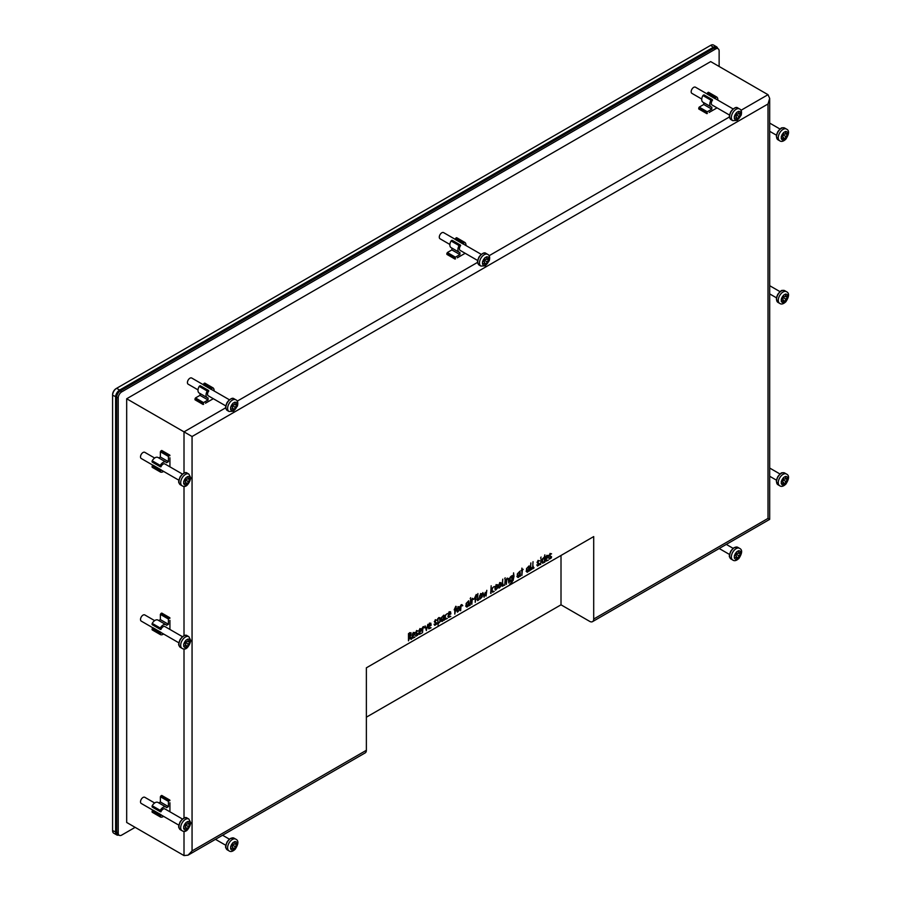 <?xml version="1.0" encoding="UTF-8"?>
<svg xmlns="http://www.w3.org/2000/svg" width="901" height="901" viewBox="0 0 901 901"><rect width="100%" height="100%" fill="white"/><g stroke="black" fill="none" stroke-linecap="round" stroke-linejoin="round"><path stroke-width="1.35" d="M738.64 111.307L736.624 112.456L736.635 115.08L738.64 116.24L740.892 114.923L740.892 112.614L738.64 113.92L738.64 111.307M736.635 113.999L738.64 113.92M738.899 113.774L740.892 114.923M736.635 117.693L738.64 118.842L738.64 116.24M736.635 115.08L734.36 116.387L734.36 118.695L736.635 117.4L736.624 120.002L738.64 118.842M735.689 115.621L736.635 117.4M707.015 94.008L715.056 98.659L715.394 97.781L707.353 93.13L707.015 94.008M729.528 115.08L712.027 104.978A3.559 2.05 120 0 1 712.545 100.101L712.128 99.549L710.979 100.202A5.688 3.289 120 0 0 710.957 106.825A5.688 3.289 120 0 0 711.79 107.084L711.79 109.156L707.262 111.769L706.756 113.447L707.364 113.447M708.625 92.341A5.688 3.289 120 0 0 708.603 92.319L707.353 93.13M717.793 100.101A5.688 3.289 120 0 0 716.644 96.97L715.394 97.781M708.603 92.319A5.688 3.289 120 0 0 708.569 92.307L716.644 96.97A5.688 3.289 120 0 0 716.61 96.948L708.569 92.307M703.737 102.658L703.737 104.505L699.21 107.118L698.714 108.807L706.756 113.447L698.714 108.807M712.015 99.515L704.075 94.898L702.938 95.551A5.688 3.289 120 0 0 702.904 102.173L710.957 106.825M733.087 108.931L715.574 98.817A3.559 2.05 120 0 0 715.056 98.659M709.177 112.411L717.027 107.872M701.755 99.042L691.9 93.355A3.559 2.05 -60 0 1 691.36 90.505A3.559 2.05 -60 0 1 693.68 87.374A3.559 2.05 -60 0 1 695.459 87.206L707.048 93.895M711.79 109.156L703.737 104.505M183.703 481.517L183.703 483.837L185.966 482.531L185.966 485.143L187.971 483.983L187.982 481.371L190.235 480.064L190.235 477.744L187.982 479.05L187.971 476.438L185.966 477.598L185.966 480.21L183.703 481.517M185.966 479.129L187.982 479.05M188.23 478.904L190.235 480.064M185.966 480.21L187.982 481.371M185.966 482.823L187.971 483.983M185.032 480.751L185.966 482.531M169.929 455.681L169.625 455.151L168.419 456.435L168.419 461.661L166.617 462.697A5.688 3.289 120 0 0 165.987 462.1A5.688 3.289 120 0 0 160.265 465.434L160.265 466.752L160.964 466.831A3.559 2.05 120 0 1 164.917 463.947L182.43 474.061M161.876 450.68L160.367 451.784L160.367 457.01L158.767 457.933M160.367 470.468L152.325 465.828L152.911 465.096L160.964 469.736L160.265 471.944A5.688 3.289 120 0 0 160.288 471.955A5.688 3.289 120 0 0 163.577 471.392M165.987 462.1L157.934 457.46A5.688 3.289 120 0 0 152.213 460.794L152.224 462.1L160.187 466.673M168.419 461.661L160.367 457.01M152.325 465.828L152.213 467.292A5.688 3.289 120 0 0 152.246 467.315A5.688 3.289 120 0 0 152.28 467.326L160.288 471.955L152.213 467.292M160.964 469.736A3.559 2.05 120 0 0 161.358 470.108L178.871 480.222M169.929 466.842L169.929 457.764M152.832 465.186L141.243 458.496A3.559 2.05 -60 0 1 140.511 456.863A3.559 2.05 -60 0 1 142.054 453.293A3.559 2.05 -60 0 1 144.802 452.336L154.645 458.023M183.703 644.125L183.703 646.445L185.966 645.139L185.966 647.751L187.971 646.591L187.982 643.978L190.235 642.672L190.235 640.352L187.982 641.658L187.971 639.046L185.966 640.206L185.966 642.818L183.703 644.125M185.966 641.737L187.982 641.658M188.23 641.512L190.235 642.672M185.966 642.818L187.982 643.978M185.966 645.431L187.971 646.591M185.032 643.359L185.966 645.139M169.929 618.289L169.625 617.759L168.419 619.043L168.419 624.269L166.617 625.305A5.688 3.289 120 0 0 165.987 624.708A5.688 3.289 120 0 0 160.265 628.042L160.265 629.36L160.964 629.439A3.559 2.05 120 0 1 164.917 626.555L182.43 636.669M161.876 613.288L160.367 614.392L160.367 619.618L158.767 620.541M160.367 633.076L152.325 628.436L152.911 627.704L160.964 632.344L160.265 634.552A5.688 3.289 120 0 0 160.288 634.563A5.688 3.289 120 0 0 163.577 634M165.987 624.708L157.934 620.068A5.688 3.289 120 0 0 152.213 623.402L152.224 624.708L160.187 629.281M168.419 624.269L160.367 619.618M152.325 628.436L152.213 629.9A5.688 3.289 120 0 0 152.246 629.923A5.688 3.289 120 0 0 152.28 629.934L160.288 634.563M160.964 632.344A3.559 2.05 120 0 0 161.358 632.716L178.871 642.83M169.929 629.45L169.929 620.372M152.832 627.794L141.243 621.104A3.559 2.05 -60 0 1 140.511 619.471A3.559 2.05 -60 0 1 142.054 615.901A3.559 2.05 -60 0 1 144.802 614.944L154.645 620.631M785.818 133.889L787.823 135.049L787.823 132.729L785.571 134.035L785.559 131.422L783.555 132.582L783.555 135.195L785.571 136.366L787.823 135.049M783.555 137.819L785.559 138.968L785.571 136.366M782.62 135.747L783.555 140.128L785.559 138.968M783.555 135.195L781.291 136.501L781.291 138.822L783.555 137.526M783.555 134.114L785.571 134.035M785.818 296.497L787.823 297.657L787.823 295.337L785.571 296.643L785.559 294.03L783.555 295.19L783.555 297.803L785.571 298.974L787.823 297.657M783.555 300.416L785.559 301.576L785.571 298.974M782.62 298.344L783.555 302.736L785.559 301.576M783.555 297.803L781.291 299.109L781.291 301.43L783.555 300.134M783.555 296.722L785.571 296.643M183.703 826.476L183.703 828.796L185.966 827.49L185.966 830.103L187.971 828.943L187.982 826.33L190.235 825.023L190.235 822.703L187.982 824.01L187.971 821.397L185.966 822.557L185.966 825.17L183.703 826.476M185.966 824.088L187.982 824.01M188.23 823.863L190.235 825.023M185.966 825.17L187.982 826.33M185.966 827.782L187.971 828.943M185.032 825.71L185.966 827.49M169.929 800.64L169.625 800.111L168.419 801.394L168.419 806.62L166.617 807.656A5.688 3.289 120 0 0 165.987 807.059A5.688 3.289 120 0 0 160.265 810.393L160.265 811.711L160.964 811.79A3.559 2.05 120 0 1 164.917 808.907L182.43 819.02M161.876 795.639L160.367 796.743L160.367 801.969L158.767 802.892M160.367 815.428L152.325 810.787L152.911 810.055L160.964 814.695L160.265 816.903A5.688 3.289 120 0 0 160.288 816.914A5.688 3.289 120 0 0 163.577 816.351M165.987 807.059L157.934 802.419A5.688 3.289 120 0 0 152.213 805.753L152.224 807.059L160.187 811.632M168.419 806.62L160.367 801.969M152.325 810.787L152.213 812.252A5.688 3.289 120 0 0 152.246 812.274A5.688 3.289 120 0 0 152.28 812.285M160.964 814.695A3.559 2.05 120 0 0 161.358 815.067L178.871 825.181M169.929 811.801L169.929 802.723M152.832 810.145L141.243 803.455A3.559 2.05 -60 0 1 140.511 801.822A3.559 2.05 -60 0 1 142.054 798.252A3.559 2.05 -60 0 1 144.802 797.295L154.645 802.982M785.818 478.848L787.823 480.008L787.823 477.688L785.571 478.994L785.559 476.381L783.555 477.541L783.555 480.154L785.571 481.325L787.823 480.008M783.555 482.778L785.559 483.927L785.571 481.325M782.62 480.706L783.555 485.087L785.559 483.927M783.555 480.154L781.291 481.461L781.291 483.781L783.555 482.485M783.555 479.073L785.571 478.994M486.765 256.717L484.761 257.877L484.761 260.49L486.777 261.65L489.029 260.344L489.029 258.024L486.777 259.33L486.765 256.717M484.761 259.409L486.777 259.33M487.024 259.184L489.029 260.344M484.761 263.103L486.765 264.263L486.777 261.65M484.761 260.49L482.497 261.797L482.497 264.117L484.761 262.81L484.761 265.423L486.765 264.263M483.826 261.031L484.761 262.81M455.14 239.418L463.193 244.07L463.531 243.191L455.478 238.551L455.14 239.418M477.665 260.502L460.152 250.388A3.559 2.05 120 0 1 460.67 245.523L460.253 244.959L459.116 245.613A5.688 3.289 120 0 0 459.082 252.235A5.688 3.289 120 0 0 459.915 252.494L459.915 254.566L455.388 257.179L454.892 258.869L455.489 258.869M465.93 245.511A5.688 3.289 120 0 0 464.781 242.38L456.728 237.74A5.688 3.289 120 0 0 456.728 237.74A5.688 3.289 120 0 0 456.694 237.718L455.478 238.551M464.781 242.38A5.688 3.289 120 0 0 464.747 242.369L463.531 243.191M451.874 248.068L451.874 249.926L447.346 252.539L446.84 254.217L454.892 258.869L446.84 254.217M460.152 244.937L452.212 240.319L451.063 240.972A5.688 3.289 120 0 0 451.041 247.595L459.082 252.235M481.224 254.341L463.711 244.227A3.559 2.05 120 0 0 463.193 244.07M457.303 257.821L465.164 253.282M449.881 244.464L440.037 238.776A3.559 2.05 -60 0 1 439.485 235.927A3.559 2.05 -60 0 1 441.817 232.796A3.559 2.05 -60 0 1 443.596 232.616L455.185 239.306M459.915 254.566L451.874 249.926M234.902 402.139L232.886 403.288L232.897 405.912L234.902 407.072L237.166 405.754L237.166 403.445L234.902 404.752L234.902 402.139M232.897 404.819L234.902 404.752M235.161 404.605L237.166 405.754M232.897 408.525L234.902 409.673L234.902 407.072M232.897 405.912L230.622 407.207L230.622 409.527L232.897 408.232L232.886 410.833L234.902 409.673M231.962 406.452L232.897 408.232M203.277 384.84L211.318 389.48L211.656 388.613L203.615 383.961L203.277 384.84M225.802 405.912L208.289 395.809A3.559 2.05 120 0 1 208.807 390.933L208.39 390.381L207.241 391.034A5.688 3.289 120 0 0 207.219 397.656A5.688 3.289 120 0 0 208.052 397.915L208.052 399.988L203.525 402.601L203.018 404.279L203.626 404.279M214.066 390.933A5.688 3.289 120 0 0 212.906 387.802L204.865 383.15A5.688 3.289 120 0 0 204.865 383.15A5.688 3.289 120 0 0 204.831 383.139L203.615 383.961M212.906 387.802A5.688 3.289 120 0 0 212.873 387.779L211.656 388.613M199.999 393.489L199.999 395.336L195.472 397.949L194.976 399.639L203.018 404.279L194.976 399.639M208.277 390.347L200.337 385.729L199.2 386.383A5.688 3.289 120 0 0 199.166 393.005L207.219 397.656M229.35 399.751L211.836 389.649A3.559 2.05 120 0 0 211.318 389.48M205.439 403.231L213.3 398.704M198.017 389.874L188.163 384.186A3.559 2.05 -60 0 1 187.622 381.337A3.559 2.05 -60 0 1 189.942 378.206A3.559 2.05 -60 0 1 191.722 378.026L203.322 384.727M208.052 399.988L199.999 395.336M736.624 559.397L738.64 558.237L738.64 555.624L740.892 554.318L740.892 551.998L738.64 553.304L738.64 550.691L736.624 551.851L736.635 554.464L734.36 555.771L734.36 558.091L736.635 556.784L736.624 559.397M736.635 557.077L738.64 558.237M735.689 555.005L736.635 556.784M736.635 553.383L738.64 553.304M738.899 553.158L740.892 554.318M736.635 554.464L738.64 555.624M232.886 850.217L234.902 849.069L234.902 846.456L237.166 845.149L237.166 842.829L234.902 844.136L234.902 841.523L232.886 842.683L232.897 845.296L230.622 846.602L230.622 848.911L232.897 847.616L232.886 850.217M232.897 847.909L234.902 849.069M231.962 845.836L232.897 847.616M232.897 844.214L234.902 844.136M235.161 843.989L237.166 845.149M232.897 845.296L234.902 846.456M546.243 558.834L546.423 560.49L548.36 560.095L546.096 561.12L545.781 560.309L546.175 556.48L548.056 555.365L548.427 557.573L545.781 558.564M547.988 557.314L547.988 556.548C547.053 555.613 546.479 556.199 546.243 558.316L548.427 557.573M547.988 556.548L546.716 555.343M541.084 559.014L540.634 564.555L541.084 559.014M537.627 563.305C537.311 561.188 537.953 560.343 539.541 560.749L538.111 561.289L538.111 562.855L539.564 563.733L539.26 564.893L537.503 566.031L537.109 565.411L538.877 563.632L537.627 563.305M539.091 561.019L537.784 561.098M537.007 562.224L538.111 562.855M530.858 562.934C530.396 566.177 530.734 568.238 531.86 569.105L530.621 570.063L530.419 569.432L530.858 562.934M529.957 568.824L531.86 569.105M523.188 569.308L522.343 570.31L521.893 575.39L521.893 570.57L521.093 570.524L521.893 570.051L521.893 568.114L522.343 569.792L523.188 569.308M513.581 572.856L513.998 576.28L513.12 580.492L513.581 572.856M508.198 578.712L506.779 579.332L506.339 584.389L506.339 579.039L507.725 578.239L508.795 578.757L508.795 582.981L508.198 578.712L507.184 578.127M505.168 577.766L504.729 578.802L505.168 577.766M501.373 585.706L499.109 588.105C498.039 585.56 498.658 583.724 500.967 582.575L501.373 585.706L500.37 585.132M491.946 591.18L494.244 591.338L492.701 592.227L491.946 591.675L491.946 588.319L494.244 586.54C492.442 587.553 491.822 589.186 492.397 591.439L491.518 591.101M486.799 590.324L486.044 596.09L485.053 593.714L484.096 597.217L482.88 592.576L484.265 595.843L485.245 592.351L485.864 594.919L486.799 590.324M477.913 593.511C477.451 596.755 477.778 598.805 478.915 599.672L477.676 600.629L477.474 599.998L477.913 593.511M477.012 599.402L478.915 599.672M473.521 599.413L472.248 599.255L471.809 604.289L471.809 598.996L473.96 599.154L472.327 598.309M470.649 597.701L470.209 598.726L470.649 597.701M462.337 605.866L461.064 605.709L460.625 610.754L460.625 605.449L462.787 605.607L461.143 604.762M456.255 606.519L454.802 614.11L454.802 610.022L454.16 609.876L455.816 606.26M445.049 618.255L447.346 618.413L445.285 619.381L445.049 618.75L445.049 615.394L447.346 613.615C445.545 614.628 444.925 616.261 445.499 618.514L444.621 618.176M437.683 618.672L439.553 617.59L440.296 618.154L440.296 621.532L438.123 623.751L438.123 625.654L437.683 618.672L438.134 623.255L439.846 621.713L439.846 618.413L438.697 617.579M431.072 627.806L428.797 628.842L428.493 628.031L428.876 624.19L430.791 623.098L431.14 625.294L428.955 626.555L429.135 628.211L430.622 627.547M424.213 627.873L422.941 627.727L422.501 632.761L422.501 627.468L424.664 627.614L423.019 626.769M416.149 633.437C415.823 631.331 416.465 630.475 418.064 630.891L416.634 631.421L416.634 632.998L418.087 633.876L417.782 635.025L416.014 636.162L415.631 635.554L417.4 633.775L416.149 633.437M417.613 631.15L416.307 631.241M415.53 632.367L416.634 632.998M410.135 636.658L411.599 639.046L411.093 639.338L409.628 636.996L408.491 640.848L408.491 633.594L410.969 632.671L411.081 635.385L409.718 636.421M192.059 850.927L192.059 436.512L768.012 103.987L768.012 518.402L593.703 619.043L593.703 536.579L366.369 667.821L366.369 750.285L192.059 850.927L188.039 855.173L184.007 855.578L126.681 822.467L126.681 398.76L710.686 61.595L768.012 94.695L769.679 98.378L769.679 519.359L592.52 621.645A5.688 3.289 60 0 1 589.671 621.363L561.008 604.819L561.008 555.455M414.854 637.165L412.59 638.201L412.275 637.39L412.669 633.549L414.55 632.446L414.922 634.653L412.748 635.915L412.917 637.57L414.415 636.906M421.499 633.335L419.235 634.36L418.92 633.549L419.314 629.72L421.217 628.616L421.578 630.813L419.393 632.074L419.562 633.73L421.06 633.076M427.862 624.337L426.331 630.565L425.137 625.913L426.511 629.191L427.862 624.337M434.901 622.614C434.586 620.496 435.217 619.651 436.816 620.068L435.386 620.598L435.386 622.163L436.839 623.042L436.535 624.202L434.766 625.339L434.383 624.72L436.152 622.951L434.901 622.614M436.366 620.327L435.059 620.406M434.282 621.544L435.386 622.163M444.328 619.64L441.986 621.51L441.197 620.969L441.197 617.872L443.788 615.146L444.328 619.64L442.954 619.111M443.337 619.584L444.328 620.158L443.213 620.034M450.804 616.419L448.529 617.444L448.225 616.633L448.608 612.804L450.523 611.711L450.872 613.896L448.687 615.158L448.867 616.813L450.354 616.16M459.701 609.774L457.438 612.173C456.368 609.639 456.976 607.792 459.285 606.632L459.701 609.774L458.688 609.189M469.241 605.258L466.898 607.128L466.121 606.587L466.121 603.479L468.711 600.764L469.241 605.258L467.878 604.729M468.261 605.202L469.241 605.776L468.126 605.641M470.649 599.672L470.209 605.213L470.649 599.672M476.674 594.739L475.221 602.318L475.221 598.23L474.579 598.084L476.235 594.48M482.305 596.71L480.064 599.109C478.983 596.586 479.591 594.739 481.9 593.579L482.305 596.71L481.303 596.135M491.169 585.796L490.707 593.432L491.169 585.796M497.791 587.779L495.527 590.178C494.458 587.655 495.066 585.808 497.375 584.636L497.791 587.779L496.778 587.204M502.769 579.163C502.296 582.406 502.634 584.456 503.76 585.323L502.521 586.281L502.319 585.661L502.769 579.163M501.857 585.053L503.76 585.323M505.168 579.748L504.729 585.29L505.168 579.748M512.297 575.593L512.297 581.809L509.684 584.321L511.554 582.699L511.847 581.168L509.684 581.438C509.042 578.69 509.91 576.741 512.297 575.593M509.932 582.012L509.684 581.438M520.474 575.671L518.131 577.541L517.343 577.012L517.343 573.903L519.933 571.189L520.474 575.671L519.1 575.153M519.483 575.626L520.474 576.19L519.359 576.077M529.664 570.378L527.322 572.248L526.533 571.707L526.533 568.599L529.124 565.884L529.664 570.378L528.29 569.849M528.673 570.322L529.664 570.885L528.549 570.772M533.054 561.672C532.592 564.916 532.919 566.977 534.056 567.833L532.818 568.79L532.615 568.171L533.054 561.672M532.153 567.562L534.056 567.833M541.084 557.043L540.634 558.068L541.084 557.043M544.835 554.847L544.835 562.123L542.503 563.215L542.278 559.014L544.395 557.088L544.835 554.847M549.644 556.367C549.328 554.25 549.97 553.394 551.57 553.811L550.038 554.464L550.139 555.917L551.581 556.795L551.288 557.956L549.52 559.093L549.137 558.474L550.905 556.694L549.644 556.367M551.119 554.07L549.801 554.16M549.036 555.286L550.139 555.917M188.039 855.173L365.198 752.887A5.688 3.289 -120 0 0 366.369 750.285M410.969 634.158L408.93 633.842L408.93 636.883L410.969 634.158L409.595 632.648M414.483 634.394L414.483 633.628C413.559 632.682 412.973 633.268 412.748 635.396L414.922 634.653M409.133 636.083L410.597 638.471L410.09 638.764M414.483 633.628L413.21 632.412M421.127 629.788C420.204 628.842 419.629 629.439 419.393 631.556L421.127 630.554L419.866 628.571M423.661 626.578L424.664 627.614M430.689 624.269C429.766 623.323 429.191 623.909 428.955 626.037L430.689 625.035L429.428 623.053M439.846 618.413L438.134 618.931M443.348 619.46L443.348 615.924L441.648 617.59L441.738 621.003L443.348 619.46M450.421 612.871C449.498 611.937 448.923 612.522 448.687 614.64L450.421 613.637L449.16 611.655M459.251 609.921L458.958 607.173C457.37 608.22 456.965 609.695 457.753 611.599L459.251 609.921M461.785 604.571L462.787 605.607M468.261 605.067L468.261 601.53L466.56 603.208L466.662 606.621L468.261 605.067M481.866 596.856L481.573 594.108C479.974 595.178 479.58 596.653 480.379 598.546L481.866 596.856M497.341 587.925L497.048 585.177C495.46 586.236 495.054 587.711 495.843 589.603L497.341 587.925M500.922 585.853L500.641 583.116C499.053 584.163 498.647 585.639 499.436 587.531L500.922 585.853M511.836 580.661L511.836 576.381L510.135 578.082L510.27 581.382L511.836 580.661M510.844 580.593L508.682 580.852M519.494 575.491L519.494 571.955L517.793 573.633L517.884 577.045L519.494 575.491M528.684 570.187L528.684 566.65L526.984 568.328L527.074 571.741L528.684 570.187M542.244 562.134L544.395 561.864L544.395 557.573C542.695 558.609 542.132 560.219 542.695 562.393L541.816 562.055M538.325 560.58L538.911 560.918M507.556 578.341L508.187 578.701M490.583 592.824L491.18 593.162M485.267 594.57L485.864 594.919M483.646 595.471L484.265 595.843M435.6 619.888L436.185 620.226M416.848 630.711L417.433 631.049M410.597 638.471L411.599 639.046M366.369 717.185L561.008 604.819M593.703 619.043A5.688 3.289 60 0 1 592.52 621.645M768.012 518.402L769.679 519.359M118.786 835.047A5.688 3.289 -60 0 1 116.792 834.945L113.774 833.211A5.688 3.289 -60 0 1 112.591 830.598L112.591 394.694A4.978 2.872 -60 0 1 116.116 388.601L116.612 388.308L116.116 388.601M118.448 834.855A4.978 2.872 -60 0 1 116.612 832.344L116.612 397.026A4.978 2.872 -60 0 1 120.137 390.921L119.63 390.054L713.693 47.077A5.688 3.289 -60 0 1 716.543 46.796A5.688 3.289 -60 0 1 717.635 48.474M120.137 390.921L714.2 47.944A4.978 2.872 -60 0 1 717.286 48.282M719.133 66.471L719.133 51.019A4.978 2.872 120 0 0 718.097 48.744L716.588 47.877A4.978 2.872 120 0 0 714.099 48.125L120.238 390.978A4.978 2.872 120 0 0 116.713 397.082L116.713 832.175A4.978 2.872 120 0 0 117.749 834.45L119.259 835.317A4.978 2.872 120 0 0 121.748 835.069L135.127 827.355M116.792 834.945A5.688 3.289 -60 0 1 115.61 832.344L115.61 397.026A5.688 3.289 -60 0 1 119.63 390.054L116.612 388.308L710.686 45.332A5.688 3.289 -60 0 1 713.524 45.05L716.543 46.796M718.097 48.744A4.978 2.872 120 0 0 715.608 48.992L121.748 391.856A4.978 2.872 120 0 0 118.222 397.949L118.222 833.042A4.978 2.872 120 0 0 119.259 835.317M116.612 397.026L112.591 395.28A5.688 3.289 -60 0 1 116.612 388.308M192.059 436.512L126.681 398.76M768.012 103.987L769.679 98.378M415.823 632.525L416.453 632.896M417.4 633.775L415.879 633.065M425.891 628.83L426.511 629.191M434.575 621.701L435.206 622.062M436.152 622.951L434.631 622.231M472.957 598.568L473.96 599.154M537.3 562.382L537.92 562.742M538.877 563.632L537.356 562.922M550.353 553.631L550.939 553.969M549.328 555.444L549.959 555.816M550.905 556.694L549.373 555.985M715.833 97.24L707.781 92.589M716.261 96.993L708.22 92.341M707.262 111.769L699.21 107.118M706.756 112.636L698.714 107.996M711.34 99.831L703.287 95.191M710.979 100.202L702.938 95.551M711.767 99.583L703.715 94.943M734.529 116.297A4.618 2.669 -60 0 1 736.635 112.648M736.635 119.833A4.618 2.669 -60 0 1 734.529 118.617M740.746 115.024A4.618 2.669 -60 0 1 738.64 118.673M729.652 116.252A6.048 3.491 -60 0 1 734.157 108.435M732.75 120.644L731.038 119.653A6.758 3.897 -60 0 1 731.038 111.848A6.758 3.897 -60 0 1 737.795 107.951L739.507 108.931A6.758 3.897 -60 0 0 732.75 112.839A6.758 3.897 -60 0 0 732.75 120.644L737.198 120.407L741.163 115.193C741.973 111.803 741.422 109.719 739.507 108.931M738.64 111.487A4.618 2.669 -60 0 1 740.746 112.704M169.625 455.151L161.583 450.511M168.926 455.557L160.874 450.917M168.419 456.435L160.367 451.784M160.119 466.425L152.078 461.785M160.119 465.93L152.078 461.278M160.265 465.434L152.213 460.794M160.119 471.617L152.078 466.977M160.119 471.122L152.078 466.47M185.966 484.963A4.618 2.669 -60 0 1 183.872 483.747M190.088 480.154A4.618 2.669 -60 0 1 187.982 483.803M187.982 476.618A4.618 2.669 -60 0 1 190.088 477.834M178.984 481.393A6.048 3.491 -60 0 1 183.5 473.577M182.092 485.774L180.38 484.783A6.758 3.897 -60 0 1 180.38 476.989A6.758 3.897 -60 0 1 187.138 473.081L188.85 474.072A6.758 3.897 -60 0 0 182.092 477.969A6.758 3.897 -60 0 0 182.092 485.774C185.561 487.869 188.489 485.29 190.877 478.037L188.85 474.072M183.872 481.427A4.618 2.669 -60 0 1 185.966 477.778M169.625 617.759L161.583 613.119M168.926 618.165L160.874 613.525M168.419 619.043L160.367 614.392M160.119 629.033L152.078 624.382M160.119 628.538L152.078 623.886M160.265 628.042L152.213 623.402M160.119 634.225L152.078 629.574M160.265 634.552L152.213 629.9M160.119 633.73L152.078 629.078M185.966 647.571A4.618 2.669 -60 0 1 183.872 646.355M190.088 642.762A4.618 2.669 -60 0 1 187.982 646.411M187.982 639.226A4.618 2.669 -60 0 1 190.088 640.442M178.984 644.001A6.048 3.491 -60 0 1 183.5 636.185M182.092 648.382L180.38 647.391A6.758 3.897 -60 0 1 180.38 639.586A6.758 3.897 -60 0 1 187.138 635.689L188.85 636.68A6.758 3.897 -60 0 0 182.092 640.577A6.758 3.897 -60 0 0 182.092 648.382C185.561 650.477 188.489 647.898 190.877 640.645L188.85 636.68M183.872 644.035A4.618 2.669 -60 0 1 185.966 640.386M785.571 131.614A4.618 2.669 -60 0 1 787.677 132.819M781.449 136.411A4.618 2.669 -60 0 1 783.555 132.774M783.555 139.959A4.618 2.669 -60 0 1 781.449 138.743M776.561 136.096A6.048 3.491 -60 0 1 781.088 128.561M779.669 140.759L777.968 139.779A6.758 3.897 -60 0 1 776.561 136.682A6.758 3.897 -60 0 1 779.511 129.879A6.758 3.897 -60 0 1 784.726 128.066L786.427 129.057C789.434 130.42 789.253 133.765 785.909 139.092C783.442 141.446 781.37 142.009 779.669 140.759A6.758 3.897 -60 0 1 778.273 137.673A6.758 3.897 -60 0 1 781.223 130.87A6.758 3.897 -60 0 1 786.427 129.057M787.677 135.15A4.618 2.669 -60 0 1 785.571 138.788M785.571 294.222A4.618 2.669 -60 0 1 787.677 295.427M781.449 299.019A4.618 2.669 -60 0 1 783.555 295.382M783.555 302.556A4.618 2.669 -60 0 1 781.449 301.351M776.561 298.704A6.048 3.491 -60 0 1 781.088 291.169M779.669 303.367L777.968 302.387A6.758 3.897 -60 0 1 776.561 299.29A6.758 3.897 -60 0 1 779.511 292.487A6.758 3.897 -60 0 1 784.726 290.674L786.427 291.665C789.434 293.028 789.253 296.373 785.909 301.7C783.442 304.054 781.37 304.606 779.669 303.367A6.758 3.897 -60 0 1 778.273 300.281A6.758 3.897 -60 0 1 781.223 293.478A6.758 3.897 -60 0 1 786.427 291.665M787.677 297.758A4.618 2.669 -60 0 1 785.571 301.396M169.625 800.111L161.583 795.47M168.926 800.516L160.874 795.876M168.419 801.394L160.367 796.743M160.119 811.384L152.078 806.744M160.119 810.889L152.078 806.237M160.265 810.393L152.213 805.753M160.119 816.576L152.078 811.936M152.246 812.274L160.288 816.914L152.213 812.252M160.119 816.081L152.078 811.429M185.966 829.922A4.618 2.669 -60 0 1 183.872 828.706M190.088 825.113A4.618 2.669 -60 0 1 187.982 828.762M187.982 821.577A4.618 2.669 -60 0 1 190.088 822.793M178.984 826.352A6.048 3.491 -60 0 1 183.5 818.536M182.092 830.733L180.38 829.742A6.758 3.897 -60 0 1 180.38 821.949A6.758 3.897 -60 0 1 187.138 818.04L188.85 819.032A6.758 3.897 -60 0 0 182.092 822.928A6.758 3.897 -60 0 0 182.092 830.733C185.561 832.828 188.489 830.249 190.877 822.996L188.85 819.032M183.872 826.386A4.618 2.669 -60 0 1 185.966 822.737M785.571 476.573A4.618 2.669 -60 0 1 787.677 477.778M781.449 481.371A4.618 2.669 -60 0 1 783.555 477.733M783.555 484.918A4.618 2.669 -60 0 1 781.449 483.702M776.561 481.055A6.048 3.491 -60 0 1 781.088 473.521M779.669 485.718L777.968 484.738A6.758 3.897 -60 0 1 776.561 481.641A6.758 3.897 -60 0 1 779.511 474.838A6.758 3.897 -60 0 1 784.726 473.025L786.427 474.016C789.434 475.379 789.253 478.724 785.909 484.051C783.442 486.405 781.37 486.968 779.669 485.718A6.758 3.897 -60 0 1 778.273 482.632A6.758 3.897 -60 0 1 781.223 475.829A6.758 3.897 -60 0 1 786.427 474.016M787.677 480.109A4.618 2.669 -60 0 1 785.571 483.747M463.959 242.651L455.917 238.01M464.398 242.403L456.345 237.763M464.747 242.369L456.694 237.718M455.388 257.179L447.346 252.539M454.892 258.058L446.84 253.406M459.465 245.252L451.424 240.601M459.116 245.613L451.063 240.972M459.893 245.004L451.851 240.353M482.654 261.707A4.618 2.669 -60 0 1 484.761 258.058M484.761 265.243A4.618 2.669 -60 0 1 482.654 264.027M488.883 260.434A4.618 2.669 -60 0 1 486.777 264.083M477.778 261.673A6.048 3.491 -60 0 1 482.294 253.857M480.886 266.054L479.174 265.063A6.758 3.897 -60 0 1 479.174 257.269A6.758 3.897 -60 0 1 485.932 253.361L487.644 254.352A6.758 3.897 -60 0 0 480.886 258.249A6.758 3.897 -60 0 0 480.886 266.054L485.324 265.829L489.299 260.614C490.099 257.224 489.547 255.129 487.644 254.352M486.777 256.898A4.618 2.669 -60 0 1 488.883 258.114M212.095 388.072L204.043 383.421M212.523 387.813L204.482 383.173M212.873 387.779L204.831 383.139M203.525 402.601L195.472 397.949M203.018 403.468L194.976 398.828M207.602 390.662L199.549 386.022M207.241 391.034L199.2 386.383M208.03 390.415L199.977 385.763M230.791 407.128A4.618 2.669 -60 0 1 232.897 403.479M232.897 410.665A4.618 2.669 -60 0 1 230.791 409.448M237.008 405.855A4.618 2.669 -60 0 1 234.902 409.505M225.914 407.083A6.048 3.491 -60 0 1 230.419 399.267M229.012 411.464L227.3 410.484A6.758 3.897 -60 0 1 227.3 402.679A6.758 3.897 -60 0 1 234.057 398.783L235.769 399.762A6.758 3.897 -60 0 0 229.012 403.671A6.758 3.897 -60 0 0 229.012 411.464L233.46 411.239L237.425 406.024C238.236 402.634 237.684 400.551 235.769 399.762M234.902 402.319A4.618 2.669 -60 0 1 237.008 403.535M740.746 554.408A4.618 2.669 -60 0 1 738.64 558.057M738.64 550.871A4.618 2.669 -60 0 1 740.746 552.088M734.529 555.68A4.618 2.669 -60 0 1 736.635 552.031M729.652 555.647A6.048 3.491 -60 0 1 733.921 547.966M732.75 560.028L731.038 559.037A6.758 3.897 -60 0 1 730.001 553.619A6.758 3.897 -60 0 1 734.416 547.673A6.758 3.897 -60 0 1 737.795 547.335L739.507 548.326C742.503 549.689 742.334 553.034 738.978 558.35C736.522 560.715 734.45 561.267 732.75 560.028A6.758 3.897 -60 0 1 731.713 554.611A6.758 3.897 -60 0 1 736.128 548.653A6.758 3.897 -60 0 1 739.507 548.326M736.635 559.217A4.618 2.669 -60 0 1 734.529 558.001M237.008 845.239A4.618 2.669 -60 0 1 234.902 848.888M234.902 841.703A4.618 2.669 -60 0 1 237.008 842.919M230.791 846.512A4.618 2.669 -60 0 1 232.897 842.863M225.914 846.478A6.048 3.491 -60 0 1 230.183 838.786M229.012 850.859L227.3 849.868A6.758 3.897 -60 0 1 226.264 844.451A6.758 3.897 -60 0 1 230.679 838.504A6.758 3.897 -60 0 1 234.057 838.167L235.769 839.158C238.765 840.52 238.596 843.865 235.24 849.181C232.785 851.535 230.712 852.098 229.012 850.859A6.758 3.897 -60 0 1 227.976 845.442A6.758 3.897 -60 0 1 232.39 839.484A6.758 3.897 -60 0 1 235.769 839.158M232.897 850.048A4.618 2.669 -60 0 1 230.791 848.832M112.591 830.598L116.612 832.344M710.686 45.332L714.2 47.944M714.099 48.125L715.608 48.992M120.238 390.978L121.748 391.856M116.713 832.175L118.222 833.042M116.713 397.082L118.222 397.949M184.007 855.578L184.007 831.24M184.007 818.04L184.007 648.889M184.007 635.678L184.007 486.281M184.007 473.081L184.007 431.872L225.734 407.781M237.166 401.182L477.598 262.36M489.029 255.76L729.472 116.95M740.904 110.35L768.012 94.695M704.075 94.898L712.128 99.549M698.804 108.998L706.846 113.65M731.038 119.653C729.54 118.02 728.999 116.803 729.438 116.026L730.767 111.735C733.932 107.895 736.275 106.633 737.795 107.951M161.797 450.489L169.839 455.129M152.224 462.1L160.265 466.752M180.38 484.783C178.871 483.15 178.342 481.945 178.781 481.157L180.099 476.866C183.263 473.025 185.617 471.764 187.138 473.081M161.797 613.097L169.839 617.737M152.224 624.708L160.265 629.36M180.38 647.391C178.871 645.758 178.342 644.553 178.781 643.764L180.099 639.473C183.263 635.633 185.617 634.372 187.138 635.689M780.018 129.046L769.679 123.088M776.459 135.206L769.679 131.298M784.726 128.066C782.552 127.582 781.235 127.728 780.773 128.494L777.721 131.794L776.358 136.389L777.968 139.779M780.018 291.654L769.679 285.696M776.459 297.814L769.679 293.906M784.726 290.674C782.552 290.19 781.235 290.336 780.773 291.102L777.721 294.402L776.358 298.997L777.968 302.387M161.797 795.448L169.839 800.088M152.224 807.059L160.265 811.711M180.38 829.742C178.871 828.109 178.342 826.904 178.781 826.116L180.099 821.825C183.263 817.984 185.617 816.723 187.138 818.04M780.018 474.005L769.679 468.047M776.459 480.165L769.679 476.257M784.726 473.025C782.552 472.541 781.235 472.687 780.773 473.453L777.721 476.753L776.358 481.348L777.968 484.738M452.212 240.319L460.253 244.959M446.93 254.42L454.982 259.06M479.174 265.063C477.665 263.43 477.136 262.225 477.564 261.436L478.893 257.145C482.058 253.305 484.4 252.043 485.932 253.361M200.337 385.729L208.39 390.381M195.066 399.83L203.108 404.481M227.3 410.484C225.802 408.851 225.261 407.635 225.701 406.858L227.029 402.556C230.194 398.726 232.537 397.465 234.057 398.783M733.087 548.315L726.319 544.407M729.528 554.475L719.201 548.506M737.795 547.335L734.067 547.639L730.767 551.119L729.438 555.41C728.999 556.199 729.54 557.404 731.038 559.037M229.35 839.146L222.581 835.227M225.802 845.307L215.463 839.338M234.057 838.167L230.329 838.471L227.029 841.951L225.701 846.242C225.261 847.019 225.802 848.235 227.3 849.868M546.423 560.49L545.409 559.915M499.627 582.53L500.641 583.116M498.422 586.945L499.436 587.531M539.001 560.951L537.998 560.366M517.884 577.045L516.881 576.46M496.046 584.603L497.048 585.177M494.84 589.017L495.843 589.603M480.571 593.534L481.573 594.108M479.366 597.96L480.379 598.546M448.867 616.813L447.853 616.239M441.738 621.003L440.735 620.429M436.275 620.26L435.273 619.685M429.135 628.211L428.121 627.625M417.523 631.094L416.521 630.509M412.917 637.57L411.915 636.984M416.307 635.633L415.305 635.059M419.562 633.73L418.56 633.155M435.059 624.81L434.057 624.224M457.956 606.587L458.958 607.173M456.751 611.013L457.753 611.599M466.662 606.621L465.659 606.035M510.27 581.382L509.268 580.807M527.074 571.741L526.071 571.155M537.796 565.501L536.782 564.916M551.029 554.014L550.027 553.428M549.813 558.564L548.81 557.978"/></g></svg>
